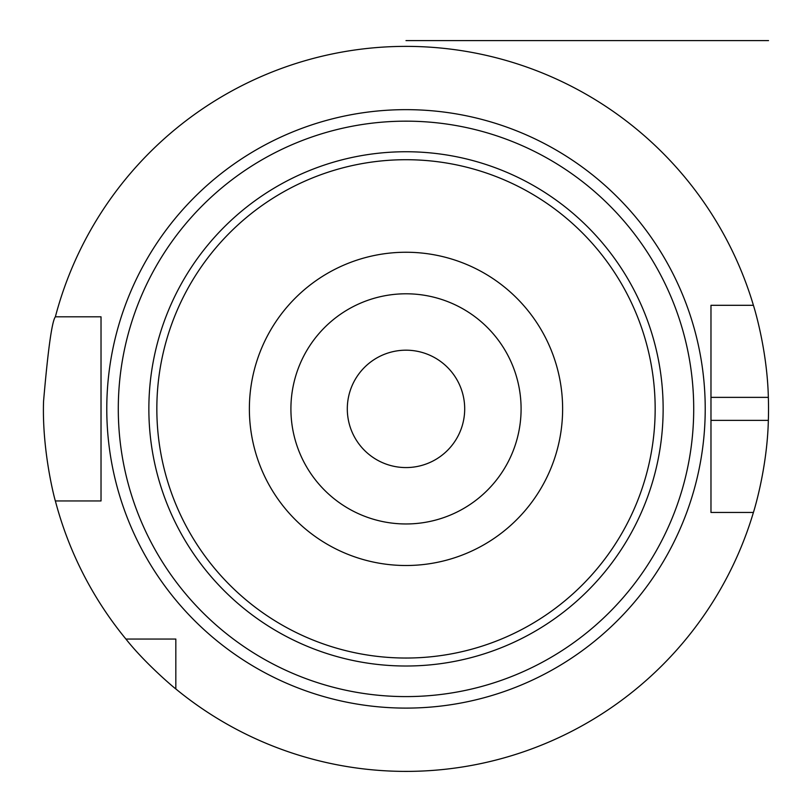 <?xml version="1.0" encoding="UTF-8"?>
<svg xmlns="http://www.w3.org/2000/svg" width="812" height="812" viewBox="0 0 812 812"><rect width="100%" height="100%" fill="white"/><g stroke="black" fill="none" stroke-linecap="round" stroke-linejoin="round"><path stroke-width="1.22" d="M125.921 639.054L175.828 639.054L175.828 688.952A362.528 362.528 0 0 0 753.414 512.453L710.977 512.453L710.977 420.383L768.345 420.383A362.528 362.528 0 0 0 768.345 397.372C767.178 347.84 753.11 304.287 753.414 305.302A362.528 362.528 0 0 0 55.368 316.812L101.023 316.812L101.023 500.943L55.368 500.943A362.528 362.528 0 0 0 125.921 639.054C144.759 662.978 173.494 687.267 175.828 688.952M753.414 305.302L710.977 305.302L710.977 512.453L722.03 512.453M406 696.594A287.712 287.712 0 0 0 693.712 408.872A287.712 287.712 0 0 0 406 121.161A287.712 287.712 0 0 0 118.288 408.872A287.712 287.712 0 0 0 406 696.594M406 565.507A156.625 156.625 0 0 0 562.625 408.872A156.625 156.625 0 0 0 406 252.248A156.625 156.625 0 0 0 249.375 408.872A156.625 156.625 0 0 0 406 565.507M406 467.57A58.697 58.697 0 0 0 464.697 408.872A58.697 58.697 0 0 0 406 350.185A58.697 58.697 0 0 0 347.303 408.872A58.697 58.697 0 0 0 406 467.57M768.345 420.383C767.178 469.864 753.11 513.488 753.414 512.453M86.427 316.812L101.023 316.812L101.023 324.303M101.023 316.812L101.023 500.943L86.427 500.943M722.03 305.302L710.977 305.302L710.977 397.372L768.345 397.372M165.952 639.054L175.828 639.054L175.828 648.93M710.977 493.452L710.977 512.453M55.368 500.943C55.652 502.729 41.828 452.781 43.554 401.321C48.04 349.302 51.978 321.136 55.368 316.812M406 40.6L768.528 40.6L406 40.6M406 523.963A115.091 115.091 0 0 0 521.091 408.872A115.091 115.091 0 0 0 406 293.792A115.091 115.091 0 0 0 290.909 408.872A115.091 115.091 0 0 0 406 523.963M406 708.105A299.222 299.222 0 0 1 106.778 408.872A299.222 299.222 0 0 1 406 109.65A299.222 299.222 0 0 1 705.222 408.872A299.222 299.222 0 0 1 406 708.105M406 666.013A257.14 257.14 0 0 1 148.86 408.872A257.14 257.14 0 0 1 406 151.742A257.14 257.14 0 0 1 663.14 408.872A257.14 257.14 0 0 1 406 666.013M406 658.035A249.162 249.162 0 0 0 655.162 408.872A249.162 249.162 0 0 0 406 159.71A249.162 249.162 0 0 0 156.838 408.872A249.162 249.162 0 0 0 406 658.035"/></g></svg>
